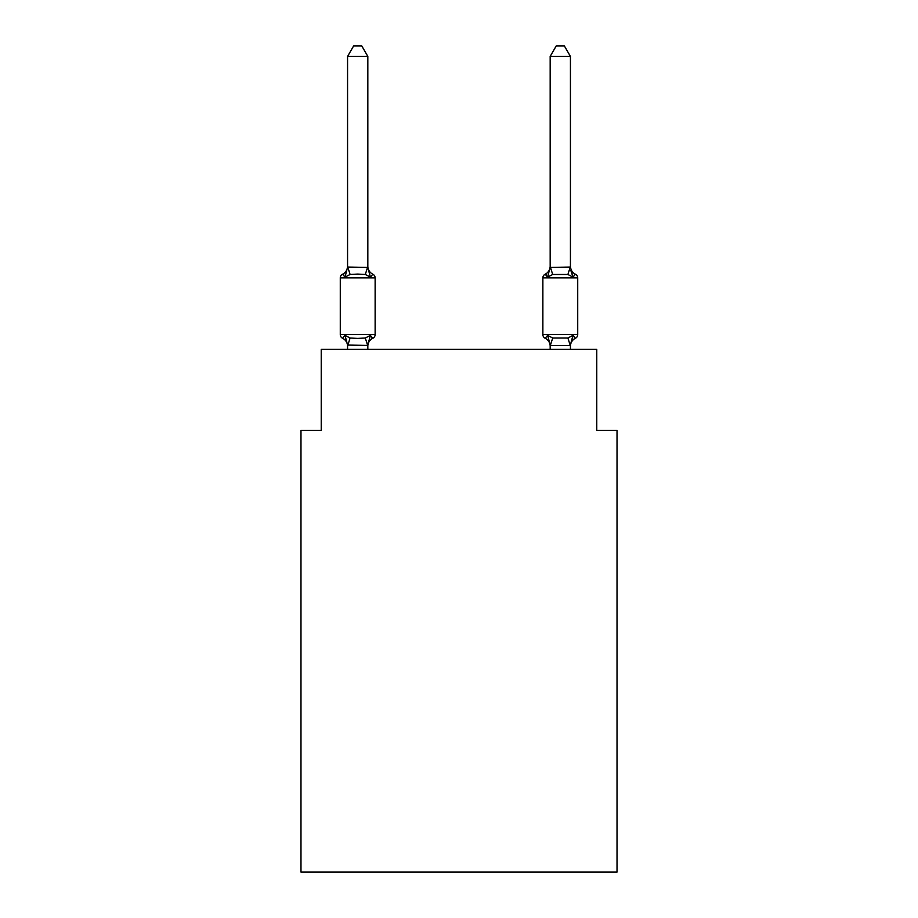<?xml version="1.0" encoding="UTF-8"?>
<svg xmlns="http://www.w3.org/2000/svg" width="918" height="918" viewBox="0 0 918 918"><rect width="100%" height="100%" fill="white"/><g stroke="black" fill="none" stroke-linecap="round" stroke-linejoin="round"><path stroke-width="1.38" d="M617.022 872.1L617.022 430.439L596.769 430.439L596.769 349.391L321.231 349.391L321.231 430.439L300.978 430.439L300.978 872.1L617.022 872.1M367.831 349.391L367.831 345.065L370.367 335.391L372.846 338.249L370.367 335.391L372.846 338.249L370.367 335.391L372.846 338.249L370.367 335.391L372.846 338.249L370.367 335.391L372.846 338.249L370.367 335.391L372.846 338.249L370.367 335.391L365.295 338.008L357.699 338.409L350.102 338.008L345.042 335.391L342.552 338.249A4.051 4.051 0 0 1 340.28 334.6A4.051 4.051 0 0 0 342.552 338.249A4.051 4.051 0 0 1 340.28 334.6A4.051 4.051 0 0 0 342.552 338.249A4.051 4.051 0 0 1 340.28 334.6A4.051 4.051 0 0 0 342.552 338.249A4.051 4.051 0 0 1 340.28 334.6A4.051 4.051 0 0 0 342.552 338.249A4.051 4.051 0 0 1 340.28 334.6A4.051 4.051 0 0 0 342.552 338.249A4.051 4.051 0 0 1 340.28 334.6A4.051 4.051 0 0 0 342.552 338.249A4.051 4.051 0 0 1 340.28 334.6L375.129 334.6A4.051 4.051 0 0 1 372.846 338.249A4.051 4.051 0 0 0 375.129 334.6A4.051 4.051 0 0 1 372.846 338.249L371.687 337.686L372.846 338.249A4.051 4.051 0 0 0 375.129 334.6A4.051 4.051 0 0 1 372.846 338.249A4.051 4.051 0 0 0 375.129 334.6A4.051 4.051 0 0 1 372.846 338.249L371.687 337.686L372.846 338.249A4.051 4.051 0 0 0 375.129 334.6A4.051 4.051 0 0 1 372.846 338.249A4.051 4.051 0 0 0 375.129 334.6A4.051 4.051 0 0 1 372.846 338.249L371.687 337.686L372.846 338.249A4.051 4.051 0 0 0 375.129 334.6A4.051 4.051 0 0 1 372.846 338.249A4.051 4.051 0 0 0 375.129 334.6A4.051 4.051 0 0 1 372.846 338.249L371.687 337.686L372.846 338.249A4.051 4.051 0 0 0 375.129 334.6A4.051 4.051 0 0 1 372.846 338.249A4.051 4.051 0 0 0 375.129 334.6A4.051 4.051 0 0 1 372.846 338.249L371.687 337.686L372.846 338.249A4.051 4.051 0 0 0 375.129 334.6A4.051 4.051 0 0 1 372.846 338.249A4.051 4.051 0 0 0 375.129 334.6L375.129 277.879A4.051 4.051 0 0 0 372.846 274.23A4.051 4.051 0 0 1 375.129 277.879A4.051 4.051 0 0 0 372.846 274.23A4.051 4.051 0 0 1 375.129 277.879A4.051 4.051 0 0 0 372.846 274.23A4.051 4.051 0 0 1 375.129 277.879A4.051 4.051 0 0 0 372.846 274.23A4.051 4.051 0 0 1 375.129 277.879A4.051 4.051 0 0 0 372.846 274.23A4.051 4.051 0 0 1 375.129 277.879A4.051 4.051 0 0 0 372.846 274.23A4.051 4.051 0 0 1 375.129 277.879A4.051 4.051 0 0 0 372.846 274.23A4.051 4.051 0 0 1 375.129 277.879A4.051 4.051 0 0 0 372.846 274.23A4.051 4.051 0 0 1 375.129 277.879A4.051 4.051 0 0 0 372.846 274.23A4.051 4.051 0 0 1 375.129 277.879A4.051 4.051 0 0 0 372.846 274.23A4.051 4.051 0 0 1 375.129 277.879A4.051 4.051 0 0 0 372.846 274.23L370.367 277.087L372.846 274.23A4.051 4.051 0 0 1 375.129 277.879L340.28 277.879A4.051 4.051 0 0 1 342.552 274.23A4.051 4.051 0 0 0 340.28 277.879A4.051 4.051 0 0 1 342.552 274.23L343.711 274.792L342.552 274.23A4.051 4.051 0 0 0 340.28 277.879A4.051 4.051 0 0 1 342.552 274.23A4.051 4.051 0 0 0 340.28 277.879A4.051 4.051 0 0 1 342.552 274.23L343.711 274.792L342.552 274.23A4.051 4.051 0 0 0 340.28 277.879A4.051 4.051 0 0 1 342.552 274.23A4.051 4.051 0 0 0 340.28 277.879A4.051 4.051 0 0 1 342.552 274.23L343.711 274.792L342.552 274.23A4.051 4.051 0 0 0 340.28 277.879A4.051 4.051 0 0 1 342.552 274.23A4.051 4.051 0 0 0 340.28 277.879A4.051 4.051 0 0 1 342.552 274.23L343.711 274.792L342.552 274.23A4.051 4.051 0 0 0 340.28 277.879A4.051 4.051 0 0 1 342.552 274.23A4.051 4.051 0 0 0 340.28 277.879A4.051 4.051 0 0 1 342.552 274.23L343.711 274.792L342.552 274.23A4.051 4.051 0 0 0 340.28 277.879A4.051 4.051 0 0 1 342.552 274.23A4.051 4.051 0 0 0 340.28 277.879L340.28 334.6A4.051 4.051 0 0 0 342.552 338.249A4.051 4.051 0 0 1 340.28 334.6A4.051 4.051 0 0 0 342.552 338.249L345.042 335.391L342.552 338.249A4.051 4.051 0 0 1 340.28 334.6M367.831 56.434L347.566 56.434L353.648 45.9L361.749 45.9L367.831 56.434L367.831 267.413L370.367 277.087L372.846 274.23L370.367 277.087L365.295 274.482L357.699 274.069L350.102 274.482L345.042 277.087L342.552 274.23A8.916 8.916 0 0 0 347.566 266.22M342.552 274.23L345.042 277.087L342.552 274.23L345.042 277.087L342.552 274.23L345.042 277.087L342.552 274.23L345.042 277.087L342.552 274.23L345.042 277.087L347.566 267.046L367.831 267.413L367.831 266.22A8.916 8.916 0 0 0 372.846 274.23L370.367 277.087M367.831 345.432L347.566 345.065L347.566 346.258A8.916 8.916 0 0 0 342.552 338.249M575.448 338.249A4.051 4.051 0 0 0 577.72 334.6A4.051 4.051 0 0 1 575.448 338.249L574.289 337.686L575.448 338.249A4.051 4.051 0 0 0 577.72 334.6A4.051 4.051 0 0 1 575.448 338.249L574.289 337.686L575.448 338.249A4.051 4.051 0 0 0 577.72 334.6A4.051 4.051 0 0 1 575.448 338.249L574.289 337.686L575.448 338.249A4.051 4.051 0 0 0 577.72 334.6A4.051 4.051 0 0 1 575.448 338.249L574.289 337.686L575.448 338.249A4.051 4.051 0 0 0 577.72 334.6A4.051 4.051 0 0 1 575.448 338.249L574.289 337.686L575.448 338.249A4.051 4.051 0 0 0 577.72 334.6A4.051 4.051 0 0 1 575.448 338.249L572.958 335.391L575.448 338.249A8.916 8.916 0 0 0 570.434 346.258L570.434 346.258M570.434 266.22A8.916 8.916 0 0 0 575.448 274.23L572.958 277.087L575.448 274.23A4.051 4.051 0 0 1 577.72 277.879L577.72 334.6L542.871 334.6A4.051 4.051 0 0 0 545.154 338.249A4.051 4.051 0 0 1 542.871 334.6A4.051 4.051 0 0 0 545.154 338.249L547.633 335.391L545.154 338.249A8.916 8.916 0 0 1 550.169 346.258A8.916 8.916 0 0 0 545.154 338.249A4.051 4.051 0 0 1 542.871 334.6A4.051 4.051 0 0 0 545.154 338.249L547.633 335.391L545.154 338.249A4.051 4.051 0 0 1 542.871 334.6A4.051 4.051 0 0 0 545.154 338.249L547.633 335.391L545.154 338.249A8.916 8.916 0 0 1 550.169 346.258A8.916 8.916 0 0 0 545.154 338.249A4.051 4.051 0 0 1 542.871 334.6A4.051 4.051 0 0 0 545.154 338.249L547.633 335.391L545.154 338.249A4.051 4.051 0 0 1 542.871 334.6A4.051 4.051 0 0 0 545.154 338.249L547.633 335.391L545.154 338.249A8.916 8.916 0 0 1 550.169 346.258A8.916 8.916 0 0 0 545.154 338.249A4.051 4.051 0 0 1 542.871 334.6A4.051 4.051 0 0 0 545.154 338.249L547.633 335.391L545.154 338.249A4.051 4.051 0 0 1 542.871 334.6A4.051 4.051 0 0 0 545.154 338.249L547.633 335.391L545.154 338.249A8.916 8.916 0 0 1 550.169 346.258A8.916 8.916 0 0 0 545.154 338.249A4.051 4.051 0 0 1 542.871 334.6A4.051 4.051 0 0 0 545.154 338.249L547.633 335.391L545.154 338.249A4.051 4.051 0 0 1 542.871 334.6A4.051 4.051 0 0 0 545.154 338.249L547.633 335.391L545.154 338.249A8.916 8.916 0 0 1 550.169 346.258A8.916 8.916 0 0 0 545.154 338.249A4.051 4.051 0 0 1 542.871 334.6A4.051 4.051 0 0 0 545.154 338.249L547.633 335.391L545.154 338.249A4.051 4.051 0 0 1 542.871 334.6L542.871 277.879A4.051 4.051 0 0 1 545.154 274.23A4.051 4.051 0 0 0 542.871 277.879A4.051 4.051 0 0 1 545.154 274.23L546.313 274.792L545.154 274.23A4.051 4.051 0 0 0 542.871 277.879A4.051 4.051 0 0 1 545.154 274.23A4.051 4.051 0 0 0 542.871 277.879A4.051 4.051 0 0 1 545.154 274.23L546.313 274.792L545.154 274.23A4.051 4.051 0 0 0 542.871 277.879A4.051 4.051 0 0 1 545.154 274.23A4.051 4.051 0 0 0 542.871 277.879A4.051 4.051 0 0 1 545.154 274.23L546.313 274.792L545.154 274.23A4.051 4.051 0 0 0 542.871 277.879A4.051 4.051 0 0 1 545.154 274.23A4.051 4.051 0 0 0 542.871 277.879A4.051 4.051 0 0 1 545.154 274.23L546.313 274.792L545.154 274.23A4.051 4.051 0 0 0 542.871 277.879A4.051 4.051 0 0 1 545.154 274.23A4.051 4.051 0 0 0 542.871 277.879A4.051 4.051 0 0 1 545.154 274.23L546.313 274.792L545.154 274.23A4.051 4.051 0 0 0 542.871 277.879A4.051 4.051 0 0 1 545.154 274.23A4.051 4.051 0 0 0 542.871 277.879L577.72 277.879A4.051 4.051 0 0 0 575.448 274.23L572.958 277.087L570.847 270.466L572.958 277.087L575.448 274.23A4.051 4.051 0 0 1 577.72 277.879A4.051 4.051 0 0 0 575.448 274.23L572.958 277.087L570.847 270.466L572.958 277.087L575.448 274.23A4.051 4.051 0 0 1 577.72 277.879A4.051 4.051 0 0 0 575.448 274.23L572.958 277.087L570.847 270.466L572.958 277.087L575.448 274.23A4.051 4.051 0 0 1 577.72 277.879A4.051 4.051 0 0 0 575.448 274.23L572.958 277.087L570.847 270.466L572.958 277.087L575.448 274.23A4.051 4.051 0 0 1 577.72 277.879A4.051 4.051 0 0 0 575.448 274.23L572.958 277.087L570.847 270.466L572.958 277.087L575.448 274.23A4.051 4.051 0 0 1 577.72 277.879M570.434 267.046L570.434 56.434L550.169 56.434L550.169 267.413L570.434 267.046L572.958 277.087L567.898 274.482L552.705 274.482L547.633 277.087L545.154 274.23L547.633 277.087L545.154 274.23L547.633 277.087L545.154 274.23L547.633 277.087L545.154 274.23L547.633 277.087L545.154 274.23L547.633 277.087L545.154 274.23L547.633 277.087L548.585 273.874M550.169 349.391L550.169 346.258A8.916 8.916 0 0 0 545.154 338.249L547.633 335.391L552.705 338.008L567.898 338.008L572.958 335.391L570.262 345.489L550.33 345.489L547.633 335.391L545.154 338.249M347.566 267.046L347.566 56.434M347.566 345.432L347.566 349.391M570.434 345.432L570.434 349.391M345.042 335.391L347.566 345.065M372.846 338.249A8.916 8.916 0 0 0 367.831 346.258M367.831 345.065L368.784 340.303M547.633 277.087L550.169 267.046M572.958 277.087L570.847 270.466M550.169 266.22A8.916 8.916 0 0 1 545.154 274.23M550.169 56.434L556.251 45.9L564.352 45.9L570.434 56.434M350.102 338.008L347.738 345.489M365.295 338.008L367.67 345.489M347.738 267L350.102 274.482M367.67 267L365.295 274.482M570.262 345.489L567.898 338.008M550.33 345.489L552.705 338.008M567.898 274.482L570.262 267M552.705 274.482L550.33 267"/></g></svg>
